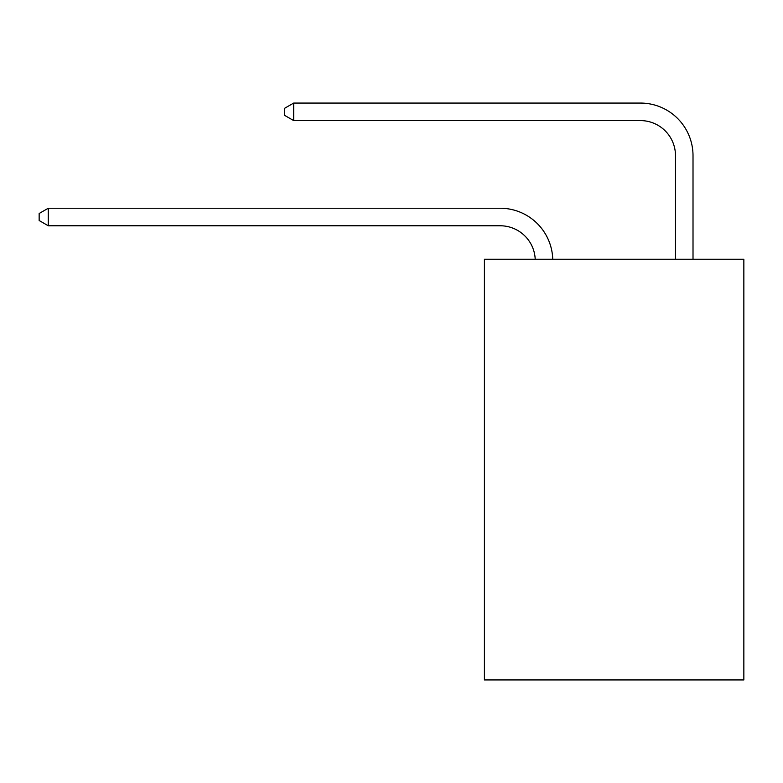 <?xml version="1.0" encoding="UTF-8"?>
<svg xmlns="http://www.w3.org/2000/svg" width="783" height="783" viewBox="0 0 783 783"><rect width="100%" height="100%" fill="white"/><g stroke="black" fill="none" stroke-linecap="round" stroke-linejoin="round"><path stroke-width="1.17" d="M743.85 259.222L743.85 679.938L484.413 679.938L484.413 259.222L743.85 259.222M535.21 259.222A35.059 35.059 0 0 0 500.18 225.768A35.059 35.059 0 0 1 535.21 259.222A35.059 35.059 0 0 0 500.18 225.768A35.059 35.059 0 0 1 535.21 259.222A35.059 35.059 0 0 0 500.18 225.768A35.059 35.059 0 0 1 535.21 259.222A35.059 35.059 0 0 0 500.18 225.768A35.059 35.059 0 0 1 535.21 259.222A35.059 35.059 0 0 0 500.18 225.768A35.059 35.059 0 0 1 535.21 259.222A35.059 35.059 0 0 0 500.18 225.768A35.059 35.059 0 0 1 535.21 259.222A35.059 35.059 0 0 0 500.18 225.768A35.059 35.059 0 0 1 535.21 259.222A35.059 35.059 0 0 0 500.18 225.768A35.059 35.059 0 0 1 535.21 259.222A35.059 35.059 0 0 0 500.18 225.768A35.059 35.059 0 0 1 535.21 259.222A35.059 35.059 0 0 0 500.18 225.768A35.059 35.059 0 0 1 535.21 259.222A35.059 35.059 0 0 0 500.18 225.768A35.059 35.059 0 0 1 535.21 259.222A35.059 35.059 0 0 0 500.18 225.768A35.059 35.059 0 0 1 535.21 259.222A35.059 35.059 0 0 0 500.18 225.768A35.059 35.059 0 0 1 535.21 259.222A35.059 35.059 0 0 0 500.18 225.768A35.059 35.059 0 0 1 535.21 259.222A35.059 35.059 0 0 0 500.18 225.768A35.059 35.059 0 0 1 535.21 259.222A35.059 35.059 0 0 0 500.18 225.768L48.262 225.768L39.15 220.512L39.15 213.505L48.262 208.239L500.18 208.239A52.588 52.588 0 0 1 552.749 259.222M675.484 259.222L675.484 155.651A35.059 35.059 0 0 0 640.425 120.592L293.684 120.592L284.572 115.336L284.572 108.318L293.684 103.062L640.425 103.062A52.588 52.588 0 0 1 693.014 155.651L693.014 259.222M48.262 208.239L500.18 208.239L48.262 208.239L500.18 208.239L48.262 208.239L500.18 208.239L48.262 208.239L500.18 208.239L48.262 208.239L500.18 208.239L48.262 208.239L500.18 208.239L48.262 208.239L500.18 208.239L48.262 208.239L500.18 208.239L48.262 208.239L500.18 208.239L48.262 208.239L500.18 208.239L48.262 208.239L500.18 208.239L48.262 208.239L500.18 208.239L48.262 208.239L500.18 208.239L48.262 208.239L500.18 208.239L48.262 208.239L500.18 208.239L48.262 208.239L48.262 225.768M675.484 155.651A35.059 35.059 0 0 0 640.425 120.592A35.059 35.059 0 0 1 675.484 155.651A35.059 35.059 0 0 0 640.425 120.592A35.059 35.059 0 0 1 675.484 155.651A35.059 35.059 0 0 0 640.425 120.592A35.059 35.059 0 0 1 675.484 155.651A35.059 35.059 0 0 0 640.425 120.592A35.059 35.059 0 0 1 675.484 155.651A35.059 35.059 0 0 0 640.425 120.592A35.059 35.059 0 0 1 675.484 155.651A35.059 35.059 0 0 0 640.425 120.592A35.059 35.059 0 0 1 675.484 155.651A35.059 35.059 0 0 0 640.425 120.592A35.059 35.059 0 0 1 675.484 155.651A35.059 35.059 0 0 0 640.425 120.592A35.059 35.059 0 0 1 675.484 155.651A35.059 35.059 0 0 0 640.425 120.592A35.059 35.059 0 0 1 675.484 155.651A35.059 35.059 0 0 0 640.425 120.592A35.059 35.059 0 0 1 675.484 155.651A35.059 35.059 0 0 0 640.425 120.592A35.059 35.059 0 0 1 675.484 155.651A35.059 35.059 0 0 0 640.425 120.592A35.059 35.059 0 0 1 675.484 155.651A35.059 35.059 0 0 0 640.425 120.592A35.059 35.059 0 0 1 675.484 155.651A35.059 35.059 0 0 0 640.425 120.592A35.059 35.059 0 0 1 675.484 155.651A35.059 35.059 0 0 0 640.425 120.592A35.059 35.059 0 0 1 675.484 155.651M293.684 103.062L640.425 103.062L293.684 103.062L640.425 103.062L293.684 103.062L640.425 103.062L293.684 103.062L640.425 103.062L293.684 103.062L640.425 103.062L293.684 103.062L640.425 103.062L293.684 103.062L640.425 103.062L293.684 103.062L640.425 103.062L293.684 103.062L640.425 103.062L293.684 103.062L640.425 103.062L293.684 103.062L640.425 103.062L293.684 103.062L640.425 103.062L293.684 103.062L640.425 103.062L293.684 103.062L640.425 103.062L293.684 103.062L640.425 103.062L293.684 103.062L293.684 120.592"/></g></svg>
